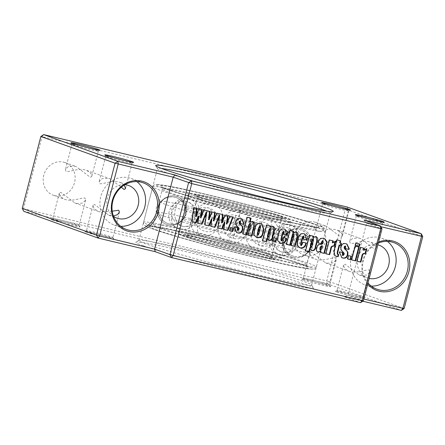 <?xml version="1.0" encoding="UTF-8"?>
<svg xmlns="http://www.w3.org/2000/svg" width="445" height="445" viewBox="0 0 445 445"><rect width="100%" height="100%" fill="white"/><g stroke="black" fill="none" stroke-linecap="round" stroke-linejoin="round"><path stroke-width="0.33" stroke-dasharray="2.23 1.67" d="M86.169 232.168A14.874 0.623 14.5 0 0 102.528 236.762A14.874 0.623 14.5 0 0 113.748 239.01A14.874 0.623 14.5 0 0 112.54 238.459A14.874 0.623 14.5 0 0 96.771 234.014A14.874 0.623 14.5 0 0 84.978 231.567A14.874 0.623 14.5 0 0 86.169 232.168M111.751 237.001A13.634 0.573 -165.5 0 1 112.858 237.502A13.634 0.573 -165.5 0 1 112.863 237.53A13.634 0.573 -165.5 0 1 102.305 235.377A13.634 0.573 -165.5 0 1 87.576 231.233A13.634 0.573 -165.5 0 1 86.469 230.705A13.634 0.573 -165.5 0 1 86.486 230.682A13.634 0.573 -165.5 0 1 97.299 232.924A13.634 0.573 -165.5 0 1 111.751 237.001M52.438 220.025A14.874 0.623 14.5 0 0 68.797 224.619A14.874 0.623 14.5 0 0 80.011 226.867A14.874 0.623 14.5 0 0 78.809 226.316A14.874 0.623 14.5 0 0 63.04 221.871A14.874 0.623 14.5 0 0 51.242 219.424A14.874 0.623 14.5 0 0 52.438 220.025M78.02 224.859A13.634 0.573 -165.5 0 1 79.127 225.359A13.634 0.573 -165.5 0 1 79.132 225.387A13.634 0.573 -165.5 0 1 68.569 223.229A13.634 0.573 -165.5 0 1 53.845 219.09A13.634 0.573 -165.5 0 1 52.733 218.562A13.634 0.573 -165.5 0 1 52.749 218.54A13.634 0.573 -165.5 0 1 63.563 220.781A13.634 0.573 -165.5 0 1 78.02 224.859M336.715 291.937A14.874 0.623 14.5 0 0 353.074 296.526A14.874 0.623 14.5 0 0 364.288 298.773A14.874 0.623 14.5 0 0 363.087 298.228A14.874 0.623 14.5 0 0 347.317 293.783A14.874 0.623 14.5 0 0 335.519 291.336A14.874 0.623 14.5 0 0 336.715 291.937M362.297 296.765A13.634 0.573 -165.5 0 1 363.404 297.271A13.634 0.573 -165.5 0 1 363.409 297.293A13.634 0.573 -165.5 0 1 352.846 295.141A13.634 0.573 -165.5 0 1 338.122 290.997A13.634 0.573 -165.5 0 1 337.01 290.468A13.634 0.573 -165.5 0 1 337.026 290.446A13.634 0.573 -165.5 0 1 347.84 292.693A13.634 0.573 -165.5 0 1 362.297 296.765M302.978 279.794A14.874 0.623 14.5 0 0 319.338 284.383A14.874 0.623 14.5 0 0 330.557 286.63A14.874 0.623 14.5 0 0 329.35 286.085A14.874 0.623 14.5 0 0 313.586 281.635A14.874 0.623 14.5 0 0 301.788 279.193A14.874 0.623 14.5 0 0 302.978 279.794M328.566 284.622A13.634 0.573 -165.5 0 1 329.667 285.123A13.634 0.573 -165.5 0 1 329.673 285.15A13.634 0.573 -165.5 0 1 319.115 282.998A13.634 0.573 -165.5 0 1 304.386 278.854A13.634 0.573 -165.5 0 1 303.279 278.325A13.634 0.573 -165.5 0 1 303.295 278.303A13.634 0.573 -165.5 0 1 314.109 280.545A13.634 0.573 -165.5 0 1 328.566 284.622M106.8 156.907A13.634 0.573 14.5 0 0 121.251 160.984A13.634 0.573 14.5 0 0 132.065 163.226A13.634 0.573 14.5 0 0 132.087 163.204A13.634 0.573 14.5 0 0 130.975 162.675A13.634 0.573 14.5 0 0 116.251 158.531A13.634 0.573 14.5 0 0 105.688 156.379A13.634 0.573 14.5 0 0 105.693 156.406A13.634 0.573 14.5 0 0 106.8 156.907M73.063 144.764A13.634 0.573 14.5 0 0 87.52 148.841A13.634 0.573 14.5 0 0 98.334 151.083A13.634 0.573 14.5 0 0 98.351 151.061A13.634 0.573 14.5 0 0 97.244 150.532A13.634 0.573 14.5 0 0 82.514 146.388A13.634 0.573 14.5 0 0 71.957 144.236A13.634 0.573 14.5 0 0 71.962 144.263A13.634 0.573 14.5 0 0 73.063 144.764M323.61 204.533A13.634 0.573 14.5 0 0 338.061 208.605A13.634 0.573 14.5 0 0 348.88 210.847A13.634 0.573 14.5 0 0 348.897 210.83A13.634 0.573 14.5 0 0 347.784 210.296A13.634 0.573 14.5 0 0 333.06 206.157A13.634 0.573 14.5 0 0 322.497 203.999A13.634 0.573 14.5 0 0 322.503 204.027A13.634 0.573 14.5 0 0 323.61 204.533M357.341 216.676A13.634 0.573 14.5 0 0 371.798 220.748A13.634 0.573 14.5 0 0 382.611 222.989A13.634 0.573 14.5 0 0 382.628 222.973A13.634 0.573 14.5 0 0 381.515 222.439A13.634 0.573 14.5 0 0 366.791 218.3A13.634 0.573 14.5 0 0 356.234 216.142A13.634 0.573 14.5 0 0 356.239 216.17A13.634 0.573 14.5 0 0 357.341 216.676M40.851 136.482L42.086 136.66L23.485 208.583L23.83 211.331L327.12 283.676L326.775 280.934L329.934 281.802L348.535 209.879L346.961 206.953L345.376 209.005L326.775 280.934L22.25 208.405M43.671 134.607L42.086 136.66L345.376 209.005L422.75 236.595M404.149 308.519L329.934 281.802L327.12 283.676L401.329 310.393M364.032 220.041L366.574 223.307L381.994 228.864M380.831 226.711L366.574 223.307L347.973 295.235L344.191 296.765L360.572 302.661M362.775 301.198L344.191 296.765M363.393 300.787L347.973 295.235L363.849 299.023M161.413 168.438A89.228 3.738 14.5 0 0 157.463 168.533A89.228 3.738 14.5 0 0 157.497 168.705A89.228 3.738 14.5 0 0 164.728 171.998A89.228 3.738 14.5 0 0 259.34 198.67A89.228 3.738 14.5 0 0 330.123 213.35A89.228 3.738 14.5 0 0 330.234 213.216A89.228 3.738 14.5 0 0 326.825 211.219M143.312 245.801A91.709 3.838 14.5 0 0 244.194 274.12A91.709 3.838 14.5 0 0 313.375 287.982A91.709 3.838 14.5 0 0 305.943 284.594A91.709 3.838 14.5 0 0 208.705 257.188A91.709 3.838 14.5 0 0 135.959 242.102A91.709 3.838 14.5 0 0 143.312 245.801M304.363 281.674A89.228 3.738 -165.5 0 1 311.6 284.972A89.228 3.738 -165.5 0 1 311.634 285.139A89.228 3.738 -165.5 0 1 242.514 271.038A89.228 3.738 -165.5 0 1 146.127 243.927A89.228 3.738 -165.5 0 1 138.857 240.461A89.228 3.738 -165.5 0 1 138.974 240.328A89.228 3.738 -165.5 0 1 209.756 255.007A89.228 3.738 -165.5 0 1 304.363 281.674M136.843 181.616A24.787 22.573 109.8 0 0 131.164 178.489A24.787 22.573 109.8 0 0 128.972 177.839A24.787 22.573 109.8 0 0 101.132 195.361A24.787 22.573 109.8 0 0 114.376 225.131A24.787 22.573 109.8 0 0 116.568 225.787A24.787 22.573 109.8 0 0 120.74 226.344M124.956 184.686A17.349 15.797 109.8 0 0 107.901 196.462A17.349 15.797 109.8 0 0 113.536 216.404M74.582 166.119L76.162 166.591L90.313 177.31L91.77 176.509L90.875 173.277L86.675 170.379L85.184 169.934C78.409 167.943 69.198 172.198 66.138 171.547L65.376 169.684L68.308 166.53L74.582 166.119M124.322 185.064L120.411 182.522L118.915 182.077C112.14 180.086 102.934 184.341 99.875 183.69L99.107 181.827L102.038 178.673L108.313 178.261L109.898 178.74L121.313 187.256M112.229 211.208L99.636 211.831L98.145 211.386L93.939 208.477L93.05 205.256L94.501 204.455L108.658 215.169L113.38 215.97M76.501 203.504L82.776 203.092L85.713 199.939L84.945 198.075C81.925 197.413 72.685 201.685 65.899 199.683L64.408 199.243L60.203 196.334L59.313 193.113L60.77 192.307L74.921 203.026L76.501 203.504M54.818 195.694A17.349 15.797 109.8 0 0 74.304 183.429A17.349 15.797 109.8 0 0 65.037 162.586A17.349 15.797 109.8 0 0 63.496 162.13A17.349 15.797 109.8 0 0 44.016 174.395A17.349 15.797 109.8 0 0 53.283 195.238A17.349 15.797 109.8 0 0 54.818 195.694M387.389 241.385A24.787 22.573 109.8 0 0 381.71 238.259A24.787 22.573 109.8 0 0 379.513 237.602A24.787 22.573 109.8 0 0 351.678 255.124A24.787 22.573 109.8 0 0 364.917 284.9A24.787 22.573 109.8 0 0 367.114 285.551A24.787 22.573 109.8 0 0 371.286 286.107M377.861 244.845A17.349 15.797 109.8 0 0 377.655 244.794A17.349 15.797 109.8 0 0 358.169 257.06A17.349 15.797 109.8 0 0 367.436 277.903A17.349 15.797 109.8 0 0 368.972 278.359A17.349 15.797 109.8 0 0 369.178 278.409M325.128 225.888L326.708 226.36L340.859 237.079L342.316 236.273L341.415 233.047L337.221 230.143L335.725 229.703C328.95 227.707 319.744 231.962 316.684 231.311L315.917 229.448L318.848 226.299L325.128 225.888M358.859 238.031L360.439 238.503L374.59 249.222L376.047 248.421L375.152 245.189L370.952 242.286L369.461 241.846C362.686 239.855 353.475 244.105 350.415 243.454L349.653 241.591L352.585 238.442L358.859 238.031M360.778 275.411L367.053 274.999L369.99 271.845L369.222 269.987C366.202 269.32 356.962 273.592 350.176 271.595L348.685 271.15L344.48 268.24L343.59 265.02L345.047 264.219L359.198 274.938L360.778 275.411M327.047 263.268L333.322 262.856L336.253 259.702L335.491 257.839C332.471 257.177 323.226 261.449 316.445 259.452L314.954 259.007L310.749 256.098L309.859 252.877L311.311 252.076L325.467 262.795L327.047 263.268M305.359 255.458A17.349 15.797 109.8 0 0 324.844 243.192A17.349 15.797 109.8 0 0 315.577 222.355A17.349 15.797 109.8 0 0 314.042 221.894A17.349 15.797 109.8 0 0 294.557 234.159A17.349 15.797 109.8 0 0 303.824 255.002A17.349 15.797 109.8 0 0 305.359 255.458M367.709 284.082A26.027 23.696 -70.2 0 1 378.584 242.036M378.322 243.059A24.787 22.573 109.8 0 0 368.004 282.948M200.434 217.744L203.465 209.901L210.04 211.525M203.465 209.901L203.949 210.073M197.958 223.201L197.469 223.084L197.953 223.257M197.469 223.084L198.381 216.042M192.012 221.782L191.522 221.666L192.006 221.838M191.522 221.666L193.414 207.504L193.898 207.676M193.414 207.504L197.057 208.432M195.566 216.582L198.509 208.716L198.987 208.889M198.509 208.716L202.141 209.645M213.411 220.837L216.442 212.994L222.528 214.507M208.544 219.68L211.486 211.814L214.635 212.621M204.989 224.881L204.5 224.764L206.191 212.132M210.941 226.299L210.452 226.182L211.364 219.14M217.972 227.974L217.483 227.857L219.168 215.224M223.918 229.392L223.429 229.275L224.341 222.239M226.388 223.935L229.425 216.092L232.691 216.932M221.521 222.773L224.464 214.907L227.612 215.719M222.539 214.451L223.017 214.624M216.442 212.994L216.926 213.166M210.452 226.182L210.93 226.355M204.5 224.764L204.984 224.936M211.486 211.814L211.97 211.987M214.64 212.565L215.124 212.738M229.425 216.092L229.904 216.264M232.713 216.876L233.197 217.049M223.429 229.275L223.913 229.453M217.483 227.857L217.961 228.029M224.464 214.907L224.947 215.085M227.623 215.664L228.101 215.836M229.831 230.805L229.331 230.688L230.198 227.339L230.682 227.517M230.198 227.339L233.564 228.202M229.331 230.688L229.815 230.86M240.511 223.54L240.016 223.418L240.5 223.596M240.016 223.418L240.222 222.622L240.706 222.795M240.222 222.622L240.022 220.915M236.618 232.607L234.037 227.295L234.209 226.627L234.693 226.8M234.209 226.627L237.936 227.579M238.965 229.514L238.487 229.342L237.413 230.315L237.897 230.488M238.487 229.342L238.603 228.062L239.087 228.235M238.603 228.062L236.835 226.082L237.319 226.255M236.835 226.082C235.483 224.936 235.038 223.457 235.5 221.638L235.984 221.81M235.5 221.638C236.239 218.873 237.908 217.839 240.517 218.528L240.995 218.701M240.517 218.528L241.568 218.857M242.987 233.942L242.492 233.825L246.814 217.11L247.298 217.282M246.814 217.11L251.086 218.184M249.628 221.777L252.677 221.488M252.193 221.315L252.821 221.527M248.037 235.149L247.542 235.027L248.021 235.199M247.542 235.027L250.051 225.32C250.457 224.447 250.413 223.768 249.912 223.273M242.492 233.825L242.976 233.998M256.242 237.291L253.555 234.854L253.911 231.116L254.818 227.612C255.508 224.224 257.366 222.778 260.403 223.273L260.887 223.446M260.403 223.273L261.376 223.579M257.471 235.099L258.384 233.792L260.036 227.406L259.925 225.665M260.036 227.406L260.52 227.579M262.672 240.723L262.172 240.606L266.243 224.875L266.727 225.048M266.243 224.875L270.571 225.965M269.703 227.028L272.974 226.333M272.496 226.155L273.035 226.349M268.786 240.306L266.789 238.297M262.172 240.606L262.656 240.778M268.074 237.691L267.595 237.513L268.546 235.956L270.076 230.026L270.026 228.074M272.913 241.079L272.418 240.962L273.28 237.619L273.764 237.791M273.28 237.619L276.645 238.481M272.418 240.962L272.902 241.134M279.888 242.937L277.229 240.445L277.541 236.69L278.548 232.802C279.276 229.659 281.101 228.357 284.016 228.908L284.5 229.08M284.016 228.908L284.872 229.181M283.804 234.493L283.309 234.376L283.788 234.548M283.309 234.376L283.71 232.818L284.194 232.991M283.71 232.818L283.521 231.294M281.184 240.756L282.291 239.037L282.775 239.21M282.291 239.037L282.725 237.369L283.209 237.541M282.725 237.369L286.63 238.359M278.548 232.802L279.026 232.98M286.435 244.305L285.935 244.188L289.495 230.421L289.979 230.593M289.495 230.421L293.767 231.5M292.966 232.551L296.159 231.862M295.675 231.689L296.287 231.895M291.303 245.468L290.802 245.351L291.286 245.523M290.802 245.351L293.277 235.794L293.288 233.625M285.935 244.188L286.419 244.361M299.535 247.62L296.882 245.134L297.193 241.374L298.195 237.491C298.929 234.343 300.748 233.047 303.668 233.592L304.146 233.764M303.668 233.592L304.519 233.864M303.451 239.182L302.956 239.06L303.44 239.232M302.956 239.06L303.357 237.508L303.84 237.68M303.357 237.508L303.173 235.978M300.831 245.445L301.944 243.721L302.428 243.893M301.944 243.721L302.372 242.052L302.856 242.225M302.372 242.052L306.282 243.042M298.195 237.491L298.678 237.663M305.576 250.958L305.075 250.841L309.147 235.11L309.631 235.283M309.147 235.11L313.475 236.2M312.607 237.257L315.878 236.562M315.399 236.39L315.939 236.584M311.689 250.541L309.692 248.533M305.075 250.841L305.559 251.013M310.977 247.921L310.499 247.748L311.45 246.191L312.98 240.261L312.93 238.309M318.186 242.903L317.685 242.786L318.169 242.959M317.685 242.786L317.925 241.874L318.403 242.047M317.925 241.874C318.715 238.848 320.522 237.652 323.354 238.292L323.838 238.464M323.354 238.292L324.477 238.642M320.684 252.476L320.189 252.36L320.673 252.532M320.189 252.36L320.511 251.097M318.008 252.048C316.239 251.442 315.672 250.135 316.306 248.126L316.595 246.997C317.062 245.162 318.22 244.233 320.066 244.216C321.44 244.294 322.336 243.721 322.742 242.486L323.22 242.664M322.742 242.486L322.53 240.6M320.628 250.224L320.15 250.051L321.145 248.655L321.885 245.79M321.145 248.655L321.629 248.827M325.912 253.722L325.417 253.606L328.977 239.838L329.456 240.011M328.977 239.838L333.244 240.917M332.259 242.692L335.157 241.107L335.636 241.279M325.417 253.606L325.896 253.778M335.118 244.021L334.623 243.899L335.185 241.735L335.903 241.908L336.464 239.744L336.948 239.922M336.464 239.744L340.731 240.823M339.691 242.814L341.432 243.287M337.421 254.139L338.717 254.54M334.74 255.786L333.544 251.036L335.346 244.071M334.623 243.899L335.107 244.077M335.185 241.735L335.664 241.913M335.903 241.908L336.387 242.086M345.609 248.61L345.114 248.488L345.593 248.666M345.114 248.488L345.32 247.693L345.798 247.865M345.32 247.693L345.114 245.985M341.716 257.677L339.135 252.365L339.307 251.698L339.785 251.87M339.307 251.698L343.034 252.649M344.063 254.585L343.579 254.412L342.511 255.386L342.989 255.558M343.579 254.412L343.701 253.133L344.18 253.305M343.701 253.133L341.932 251.152L342.411 251.325M341.932 251.152C340.575 250.007 340.13 248.527 340.597 246.708L341.081 246.88M340.597 246.708C341.337 243.943 343.006 242.909 345.609 243.599L346.093 243.771M345.609 243.599L346.666 243.927M347.723 258.929L347.228 258.806L348.096 255.463L348.574 255.641M348.096 255.463L351.461 256.326M347.228 258.806L347.712 258.984M355.455 245.323L354.96 245.201L355.516 243.037L356 243.215M355.516 243.037L359.966 244.16M354.96 245.201L355.438 245.373M351.689 259.874L351.194 259.752L354.754 245.99L355.238 246.163M354.754 245.99L359.204 247.109M351.194 259.752L351.678 259.93M357.096 261.165L356.601 261.043L360.161 247.281L360.645 247.453M360.161 247.281L364.427 248.355M363.443 250.135L366.341 248.544L366.825 248.716M356.601 261.043L357.085 261.221M188.752 209.945A53.289 2.231 -165.5 0 1 184.408 207.915A53.289 2.231 -165.5 0 1 184.408 207.871A53.289 2.231 -165.5 0 1 225.687 216.292A53.289 2.231 -165.5 0 1 283.254 232.485A53.289 2.231 -165.5 0 1 287.592 234.56A53.289 2.231 -165.5 0 1 287.576 234.593A53.289 2.231 -165.5 0 1 245.84 226.016A53.289 2.231 -165.5 0 1 188.752 209.945M185.843 221.187A53.289 2.231 -165.5 0 1 181.499 219.118A53.289 2.231 -165.5 0 1 181.521 219.079A53.289 2.231 -165.5 0 1 223.257 227.656A53.289 2.231 -165.5 0 1 280.344 243.732A53.289 2.231 -165.5 0 1 284.689 245.762A53.289 2.231 -165.5 0 1 284.689 245.801A53.289 2.231 -165.5 0 1 243.404 237.38A53.289 2.231 -165.5 0 1 185.843 221.187M303.423 249.239A79.316 3.321 -165.5 0 1 309.881 252.321A79.316 3.321 -165.5 0 1 309.853 252.376A79.316 3.321 -165.5 0 1 247.737 239.605A79.316 3.321 -165.5 0 1 162.764 215.686A79.316 3.321 -165.5 0 1 156.301 212.666A79.316 3.321 -165.5 0 1 156.306 212.599A79.316 3.321 -165.5 0 1 217.744 225.137A79.316 3.321 -165.5 0 1 303.423 249.239M306.332 237.992A79.316 3.321 -165.5 0 1 312.791 241.012A79.316 3.321 -165.5 0 1 312.791 241.073A79.316 3.321 -165.5 0 1 251.353 228.535A79.316 3.321 -165.5 0 1 165.673 204.439A79.316 3.321 -165.5 0 1 159.215 201.357A79.316 3.321 -165.5 0 1 159.243 201.301A79.316 3.321 -165.5 0 1 221.36 214.067A79.316 3.321 -165.5 0 1 306.332 237.992M234.037 227.295L234.521 227.467M250.051 225.32L250.535 225.493M253.911 231.116L254.395 231.289M254.818 227.612L255.297 227.784M258.384 233.792L258.868 233.964M268.546 235.956L269.025 236.134M270.076 230.026L270.56 230.198M277.541 236.69L278.025 236.862M293.277 235.794L293.756 235.967M297.193 241.374L297.672 241.546M311.45 246.191L311.928 246.363M312.98 240.261L313.464 240.434M316.306 248.126L316.79 248.299M316.595 246.997L317.079 247.175M320.066 244.216L320.55 244.388M333.544 251.036L334.028 251.208M339.135 252.365L339.613 252.538M191.884 197.825A53.289 2.231 -165.5 0 1 187.545 195.75A53.289 2.231 -165.5 0 1 228.825 204.177A53.289 2.231 -165.5 0 1 286.385 220.364A53.289 2.231 -165.5 0 1 290.73 222.439A53.289 2.231 -165.5 0 1 249.45 214.017A53.289 2.231 -165.5 0 1 191.884 197.825M194.982 195.761A50.563 2.119 -165.5 0 1 220.158 199.382A50.563 2.119 -165.5 0 1 284.65 217.154A50.563 2.119 -165.5 0 1 259.48 213.533A50.563 2.119 -165.5 0 1 194.982 195.761M280.695 216.209A46.102 1.93 -165.5 0 1 257.744 212.91A46.102 1.93 -165.5 0 1 198.937 196.707A46.102 1.93 -165.5 0 1 221.894 200.005A46.102 1.93 -165.5 0 1 280.695 216.209M200.673 199.922A43.376 1.819 -165.5 0 1 197.141 198.236A43.376 1.819 -165.5 0 1 230.744 205.089A43.376 1.819 -165.5 0 1 277.597 218.273A43.376 1.819 -165.5 0 1 281.129 219.958A43.376 1.819 -165.5 0 1 247.531 213.099A43.376 1.819 -165.5 0 1 200.673 199.922M268.418 253.756A43.376 1.819 -165.5 0 1 271.951 255.441A43.376 1.819 -165.5 0 1 238.353 248.583A43.376 1.819 -165.5 0 1 191.5 235.405A43.376 1.819 -165.5 0 1 187.962 233.72A43.376 1.819 -165.5 0 1 221.566 240.573A43.376 1.819 -165.5 0 1 268.418 253.756M188.396 237.463A46.102 1.93 -165.5 0 1 211.353 240.762A46.102 1.93 -165.5 0 1 270.154 256.965A46.102 1.93 -165.5 0 1 247.203 253.672A46.102 1.93 -165.5 0 1 188.396 237.463M274.109 257.911A50.563 2.119 -165.5 0 1 248.939 254.295A50.563 2.119 -165.5 0 1 184.441 236.523A50.563 2.119 -165.5 0 1 209.617 240.139A50.563 2.119 -165.5 0 1 274.109 257.911M182.706 233.308A53.289 2.231 -165.5 0 1 178.367 231.239A53.289 2.231 -165.5 0 1 219.646 239.66A53.289 2.231 -165.5 0 1 277.213 255.853A53.289 2.231 -165.5 0 1 281.552 257.922A53.289 2.231 -165.5 0 1 240.272 249.5A53.289 2.231 -165.5 0 1 182.706 233.308M305.976 265.515A86.502 3.621 -165.5 0 1 262.912 259.324A86.502 3.621 -165.5 0 1 152.574 228.919A86.502 3.621 -165.5 0 1 195.639 235.105A86.502 3.621 -165.5 0 1 305.976 265.515M302.022 264.569A82.041 3.438 -165.5 0 1 261.182 258.701A82.041 3.438 -165.5 0 1 156.534 229.865A82.041 3.438 -165.5 0 1 197.374 235.733A82.041 3.438 -165.5 0 1 302.022 264.569M159.633 227.801A79.316 3.321 -165.5 0 1 153.169 224.719A79.316 3.321 -165.5 0 1 214.612 237.257A79.316 3.321 -165.5 0 1 300.286 261.354A79.316 3.321 -165.5 0 1 306.75 264.436A79.316 3.321 -165.5 0 1 245.306 251.903A79.316 3.321 -165.5 0 1 159.633 227.801M309.464 225.871A79.316 3.321 -165.5 0 1 315.928 228.953A79.316 3.321 -165.5 0 1 254.484 216.42A79.316 3.321 -165.5 0 1 168.805 192.318A79.316 3.321 -165.5 0 1 162.347 189.236A79.316 3.321 -165.5 0 1 223.785 201.774A79.316 3.321 -165.5 0 1 309.464 225.871M167.07 189.103A82.041 3.438 -165.5 0 1 207.915 194.971A82.041 3.438 -165.5 0 1 312.562 223.813A82.041 3.438 -165.5 0 1 271.723 217.944A82.041 3.438 -165.5 0 1 167.07 189.103M316.517 224.753A86.502 3.621 -165.5 0 1 273.453 218.567A86.502 3.621 -165.5 0 1 163.115 188.163A86.502 3.621 -165.5 0 1 206.18 194.348A86.502 3.621 -165.5 0 1 316.517 224.753M160.016 190.221A89.228 3.738 -165.5 0 1 152.746 186.755A89.228 3.738 -165.5 0 1 221.866 200.856A89.228 3.738 -165.5 0 1 318.253 227.968A89.228 3.738 -165.5 0 1 325.523 231.439A89.228 3.738 -165.5 0 1 256.403 217.332A89.228 3.738 -165.5 0 1 160.016 190.221M150.838 225.704A89.228 3.738 -165.5 0 1 143.574 222.239A89.228 3.738 -165.5 0 1 212.693 236.34A89.228 3.738 -165.5 0 1 309.08 263.451A89.228 3.738 -165.5 0 1 316.345 266.922A89.228 3.738 -165.5 0 1 247.225 252.816A89.228 3.738 -165.5 0 1 150.838 225.704M232.757 228.624A14.251 0.35 104.6 0 0 235.85 215.319A14.251 0.35 104.6 0 0 235.833 215.33A14.251 0.35 104.6 0 0 231.851 229.314A14.251 0.35 104.6 0 0 228.686 242.909A14.251 0.35 104.6 0 0 228.702 242.903M211.086 222.773A14.251 6.491 105.7 0 0 208.521 207.943A14.251 6.491 105.7 0 0 208.227 207.876A14.251 6.491 105.7 0 0 198.32 220.225A14.251 6.491 105.7 0 0 200.795 235.377A14.251 6.491 105.7 0 0 201.095 235.444M194.053 217.727A14.251 11.348 107.7 0 0 187.295 201.652A14.251 11.348 107.7 0 0 186.533 201.446A14.251 11.348 107.7 0 0 172.009 212.259A14.251 11.348 107.7 0 0 178.645 228.808A14.251 11.348 107.7 0 0 179.402 229.014M175.057 197.313A14.251 13.956 116.2 0 0 158.387 206.302A14.251 13.956 116.2 0 0 165.206 223.891A14.251 13.956 116.2 0 0 167.932 224.886A14.251 13.956 116.2 0 0 185.048 214.484A14.251 13.956 116.2 0 0 177.783 198.309L177.783 198.309A14.251 13.956 116.2 0 0 175.057 197.313M176.075 196.301A14.251 13.801 -84.8 0 0 173.789 195.889A14.251 13.801 -84.8 0 0 158.921 207.659A14.251 13.801 -84.8 0 0 168.944 223.874A14.251 13.801 -84.8 0 0 171.23 224.28A14.251 13.801 -84.8 0 0 185.843 213.689A14.251 13.801 -84.8 0 0 176.075 196.301M189.375 198.604A14.251 10.908 -78.4 0 0 188.686 198.431A14.251 10.908 -78.4 0 0 175.224 209.734A14.251 10.908 -78.4 0 0 182.244 226.177A14.251 10.908 -78.4 0 0 182.934 226.349A14.251 10.908 -78.4 0 0 196.29 215.497A14.251 10.908 -78.4 0 0 189.375 198.604M240.395 210.774A14.251 0.35 -75.4 0 1 240.411 210.763A14.251 0.35 -75.4 0 1 237.319 224.069A14.251 0.35 -75.4 0 1 233.263 238.348A14.251 0.35 -75.4 0 1 233.247 238.353A14.251 0.35 -75.4 0 1 236.412 224.758A14.251 0.35 -75.4 0 1 240.395 210.774M268.001 218.228A14.251 6.491 -74.3 0 1 268.302 218.295A14.251 6.491 -74.3 0 1 270.86 233.13A14.251 6.491 -74.3 0 1 260.87 245.801A14.251 6.491 -74.3 0 1 260.575 245.735A14.251 6.491 -74.3 0 1 258.1 230.577A14.251 6.491 -74.3 0 1 268.001 218.228M289.689 224.658A14.251 11.348 -72.3 0 1 290.452 224.864A14.251 11.348 -72.3 0 1 297.216 240.94A14.251 11.348 -72.3 0 1 282.564 252.232A14.251 11.348 -72.3 0 1 281.802 252.026A14.251 11.348 -72.3 0 1 275.171 235.472A14.251 11.348 -72.3 0 1 289.689 224.658M294.034 256.359A14.251 13.956 -63.8 0 1 291.308 255.363A14.251 13.956 -63.8 0 1 284.488 237.78A14.251 13.956 -63.8 0 1 301.165 228.791A14.251 13.956 -63.8 0 1 303.891 229.787A14.251 13.956 -63.8 0 1 311.155 245.957A14.251 13.956 -63.8 0 1 294.034 256.359M293.021 257.377A14.251 13.801 95.2 0 1 282.998 241.162A14.251 13.801 95.2 0 1 297.866 229.392A14.251 13.801 95.2 0 1 300.153 229.804A14.251 13.801 95.2 0 1 309.92 247.186A14.251 13.801 95.2 0 1 295.308 257.783A14.251 13.801 95.2 0 1 293.021 257.377M279.721 255.068A14.251 10.908 101.6 0 1 272.696 238.631A14.251 10.908 101.6 0 1 286.157 227.323A14.251 10.908 101.6 0 1 286.847 227.501A14.251 10.908 101.6 0 1 293.761 244.388A14.251 10.908 101.6 0 1 280.411 255.241A14.251 10.908 101.6 0 1 279.721 255.068M112.858 237.502L113.748 239.01M79.127 225.359L80.011 226.867M363.404 297.271L364.288 298.773M329.667 285.123L330.557 286.63M132.065 163.226L133.578 162.342M98.334 151.083L99.841 150.193M348.88 210.847L350.387 209.962M382.611 222.989L384.118 222.105M330.123 213.35L333.138 211.575M311.6 284.972L313.375 287.982M131.164 178.489L143.212 182.828M65.037 162.586L76.162 166.591M86.675 170.379L109.898 178.74M120.411 182.522L128.644 185.487M381.71 238.259L393.758 242.592M315.577 222.355L326.708 226.36M337.221 230.143L360.439 238.503M370.952 242.286L379.19 245.251M119.444 212.081L112.863 237.53M85.713 199.939L79.132 225.387M336.253 259.702L329.673 285.15M369.99 271.845L363.409 297.293M311.634 285.139L330.234 213.216M382.628 222.973L376.047 248.421M348.897 210.83L342.316 236.273M132.087 163.204L125.501 188.652M98.351 151.061L91.77 176.509M71.957 144.236L65.376 169.684M105.688 156.379L99.107 181.827M322.497 203.999L315.917 229.448M356.234 216.142L349.653 241.591M138.857 240.461L157.463 168.533M343.59 265.02L337.01 290.468M309.859 252.877L303.279 278.325M59.313 193.113L52.733 218.562M93.05 205.256L86.469 230.705M303.824 255.002L314.954 259.007M325.467 262.795L348.685 271.15M359.198 274.938L367.436 277.903M364.917 284.9L376.965 289.233M53.283 195.238L64.408 199.243M74.921 203.026L98.145 211.386M108.658 215.169L116.89 218.139M114.376 225.131L126.419 229.47M138.974 240.328L135.959 242.102M157.497 168.705L155.717 165.69M356.239 216.17L355.349 214.662M322.503 204.027L321.613 202.519M71.962 144.263L71.072 142.756M105.693 156.406L104.803 154.899M303.295 278.303L301.788 279.193M337.026 290.446L335.519 291.336M52.749 218.54L51.242 219.424M86.486 230.682L84.978 231.567M236.857 232.702L236.378 232.529M241.807 218.94L241.329 218.768M253.088 221.616L252.604 221.438M261.615 223.657L261.132 223.485M256.481 237.38L256.003 237.207M273.308 226.433L272.824 226.26M285.095 229.253L284.611 229.08M280.127 243.031L279.649 242.859M296.554 231.979L296.07 231.806M304.742 233.942L304.263 233.77M299.78 247.715L299.296 247.542M316.211 236.668L315.728 236.495M324.722 238.726L324.244 238.553M334.974 255.875L334.49 255.703M341.955 257.772L341.471 257.599M346.905 244.01L346.421 243.838M287.592 234.56L290.73 222.439C290.78 220.926 290.591 220.08 290.157 219.897C289.016 219.307 291.959 220.03 284.895 217.227C270.86 211.97 214.835 197.38 197.107 194.354C188.508 192.991 191.155 193.67 189.542 193.714C188.814 193.753 188.146 194.432 187.545 195.75L184.408 207.871M199.182 196.779L196.273 195.589C196.801 195.639 197.096 196.523 197.141 198.236L187.962 233.72C187.128 235.177 186.449 235.811 185.921 235.611L197.352 237.586L212.905 241.14C234.22 246.235 261.304 253.728 269.915 256.893L272.824 258.089C272.39 258.278 272.101 257.399 271.951 255.441L281.129 219.958C282.208 218.317 282.892 217.683 283.176 218.061L281.652 217.928C276.512 217.188 267.745 215.324 255.347 212.332C234.148 207.242 207.682 199.905 199.182 196.779M284.689 245.801L281.552 257.922C280.862 259.268 280.283 259.919 279.822 259.863C278.748 259.88 280.878 260.514 274.693 259.774C260.381 257.844 199.099 242.041 184.202 236.451C179.19 234.548 180.097 234.682 179.174 234.037C178.501 233.592 178.234 232.663 178.367 231.239L181.499 219.118M287.576 234.593L284.939 239.872L284.689 245.762M184.408 207.915L184.152 213.806L181.521 219.079M265.159 222.711A14.251 14.251 0 0 0 246.469 232.813A14.251 14.251 0 0 0 257.021 249.979A14.251 14.251 0 0 0 273.987 240.194A14.251 14.251 0 0 0 265.159 222.711M309.881 252.321L306.75 264.436C306.833 266.193 307.061 267 307.434 266.861L301.782 264.497C286.146 258.751 237.113 245.201 198.954 236.111L169.845 229.525L151.4 226.505C151.745 226.761 152.335 226.166 153.169 224.719L156.306 212.599M309.853 252.376C312.446 249.005 313.425 245.217 312.791 241.012M159.215 201.357L162.347 189.236C162.325 187.584 162.097 186.778 161.663 186.817L167.314 189.175C181.866 194.51 224.803 206.502 261.571 215.48C280.639 220.153 295.614 223.518 306.499 225.593L317.697 227.167C317.441 226.867 316.851 227.462 315.928 228.953L312.791 241.073M316.762 224.825C293.133 215.97 198.381 191.261 167.554 185.904L155.455 184.503C154.46 184.43 153.553 185.176 152.746 186.755L143.574 222.239C143.518 224.013 143.935 225.103 144.836 225.509C145.242 225.815 145.738 226.416 152.335 228.847C175.914 237.686 270.332 262.316 301.348 267.734L312.329 269.247L313.936 269.114C314.643 269.242 315.444 268.507 316.345 266.922L325.523 231.439L324.933 228.819C323.865 228.196 326.218 228.385 316.762 224.825M156.301 212.666C155.667 208.46 156.651 204.672 159.243 201.301M237.096 215.703A14.251 14.251 0 0 0 218.473 225.532A14.251 14.251 0 0 0 228.686 242.909A14.251 14.251 0 0 0 246.068 232.685A14.251 14.251 0 0 0 237.096 215.703M209.484 208.249A14.251 14.251 0 0 0 190.938 217.794A14.251 14.251 0 0 0 200.795 235.377A14.251 14.251 0 0 0 218.456 225.226A14.251 14.251 0 0 0 209.484 208.249M187.796 201.819A14.251 14.251 0 0 0 169.389 210.908A14.251 14.251 0 0 0 178.645 228.808A14.251 14.251 0 0 0 196.768 218.801A14.251 14.251 0 0 0 187.796 201.819M176.32 197.691A14.251 14.251 0 0 0 158.376 205.534A14.251 14.251 0 0 0 165.206 223.891A14.251 14.251 0 0 0 185.292 214.668A14.251 14.251 0 0 0 176.32 197.691M177.338 196.679A14.251 14.251 0 0 0 158.314 208.805A14.251 14.251 0 0 0 171.23 224.28A14.251 14.251 0 0 0 177.338 196.679M190.638 198.982A14.251 14.251 0 0 0 171.853 209.517A14.251 14.251 0 0 0 182.934 226.349A14.251 14.251 0 0 0 199.532 216.253A14.251 14.251 0 0 0 190.638 198.982M213.594 204.144A14.251 14.251 0 0 0 194.904 214.251A14.251 14.251 0 0 0 205.457 231.417A14.251 14.251 0 0 0 222.422 221.627A14.251 14.251 0 0 0 213.594 204.144M241.652 211.153A14.251 14.251 0 0 0 223.034 220.976A14.251 14.251 0 0 0 233.247 238.353A14.251 14.251 0 0 0 250.624 228.129A14.251 14.251 0 0 0 241.652 211.153M269.264 218.606A14.251 14.251 0 0 0 250.719 228.152A14.251 14.251 0 0 0 260.575 245.735A14.251 14.251 0 0 0 278.236 235.583A14.251 14.251 0 0 0 269.264 218.606M290.952 225.037A14.251 14.251 0 0 0 272.546 234.12A14.251 14.251 0 0 0 281.802 252.026A14.251 14.251 0 0 0 299.924 242.013A14.251 14.251 0 0 0 290.952 225.037M302.428 229.164A14.251 14.251 0 0 0 284.483 237.007A14.251 14.251 0 0 0 291.308 255.363A14.251 14.251 0 0 0 311.4 246.141A14.251 14.251 0 0 0 302.428 229.164M301.415 230.176A14.251 14.251 0 0 0 282.391 242.308A14.251 14.251 0 0 0 295.308 257.783A14.251 14.251 0 0 0 301.415 230.176M288.11 227.873A14.251 14.251 0 0 0 269.325 238.409A14.251 14.251 0 0 0 280.411 255.241A14.251 14.251 0 0 0 297.004 245.145A14.251 14.251 0 0 0 288.11 227.873"/><path stroke-width="0.67" d="M355.238 246.163L359.204 247.109L355.644 260.876L351.678 259.93L355.238 246.163M348.574 255.641L351.461 256.326L350.593 259.669L347.712 258.984L348.574 255.641M336.948 239.922L340.731 240.823L340.175 242.987L341.432 243.287L340.876 245.451L339.613 245.151L337.705 252.526L337.905 254.312L338.717 254.54L338.156 256.704L334.974 255.875L334.028 251.208L335.825 244.244L335.107 244.077L335.664 241.913L336.387 242.086L336.948 239.922M320.995 251.269L320.511 251.097L318.008 252.048L318.492 252.22C316.723 251.614 316.156 250.307 316.79 248.299L317.079 247.175C317.546 245.334 318.703 244.405 320.55 244.388C321.924 244.466 322.814 243.893 323.22 242.664L323.014 240.773L321.969 242.33L321.596 243.777L318.169 242.959L318.403 242.047C319.193 239.021 321.006 237.83 323.838 238.464L324.722 238.726L327.203 241.974L324.455 253.433L320.673 252.532L320.995 251.269L318.136 252.109M322.67 240.645L323.092 240.795L322.53 240.6L321.485 242.158L321.969 242.33M304.146 233.764L307.295 236.306L307.044 240.094L303.44 239.232L303.84 237.68L303.651 236.156L302.75 237.458L301.065 243.982L301.315 245.618L302.428 243.893L302.856 242.225L306.282 243.042C305.682 246.714 303.763 248.343 300.531 247.937L299.78 247.715L297.36 245.306L297.672 241.546L298.678 237.663C299.407 234.515 301.232 233.219 304.146 233.764M303.295 236.028L303.729 236.178L303.173 235.978L302.266 237.28L300.581 243.81L301.065 243.982M300.581 243.81L300.792 245.429L301.315 245.618M284.5 229.08L287.642 231.623L287.398 235.405L283.788 234.548L284.194 232.991L284.005 231.467L283.103 232.768L281.412 239.299L281.668 240.929L282.775 239.21L283.209 237.541L286.63 238.359C286.029 242.024 284.116 243.654 280.884 243.248L280.127 243.031L277.713 240.617L278.025 236.862L279.026 232.98C279.76 229.831 281.585 228.53 284.5 229.08M283.649 231.339L284.077 231.489L283.521 231.294L282.62 232.596L280.929 239.126L281.412 239.299M280.929 239.126L281.14 240.745L281.668 240.929M272.974 226.333C274.821 227.178 275.288 228.713 274.387 230.938L272.896 236.701C272.624 239.254 271.411 240.511 269.269 240.478L267.273 238.47L266.444 241.685L262.656 240.778L266.727 225.048L270.571 225.965L270.187 227.2L273.308 226.433M273.035 226.349L273.903 230.766L272.418 236.523C272.14 239.076 270.927 240.339 268.786 240.306L268.969 240.389M252.677 221.488C254.785 222.405 255.313 224.13 254.256 226.65L251.809 236.106L248.021 235.199L250.535 225.493C250.941 224.625 250.891 223.941 250.39 223.451L249.306 225.053L246.758 234.899L242.976 233.998L247.298 217.282L251.086 218.184L250.107 221.955L253.088 221.616M250.079 223.334L250.49 223.479L249.912 223.273L248.827 224.881L246.28 234.726L246.758 234.899M230.682 227.517L233.564 228.202L232.702 231.545L229.815 230.86L230.682 227.517M360.572 302.661L171.57 257.577L173.149 255.525L362.158 300.609L380.759 228.686L191.751 183.596L173.149 255.525L169.99 254.651L188.591 182.728L191.411 180.854L380.414 225.938L381.994 228.864L363.393 300.787L360.572 302.661L362.158 300.609L363.393 300.787M217.961 228.029L219.652 215.397L214.991 227.323L210.93 226.355L211.842 219.313L209.222 225.943L204.984 224.936L206.669 212.304L202.008 224.224L197.953 223.257L198.865 216.214L196.239 222.85L192.006 221.838L193.898 207.676L197.057 208.432L196.045 216.754L198.987 208.889L202.141 209.645L200.912 217.917L203.949 210.073L210.04 211.525L209.028 219.852L211.97 211.987L215.124 212.738L213.895 221.015L216.926 213.166L223.017 214.624L222.005 222.945L224.947 215.085L228.101 215.836L226.872 224.108L229.904 216.264L233.197 217.049L227.968 230.415L223.913 229.453L224.825 222.411L222.2 229.042L217.961 228.029M244.133 223.601L243.921 224.413L240.5 223.596L240.5 221.087L239.605 221.866C239.399 223.229 239.905 224.269 241.123 224.986L242.853 227.178L242.775 229.587C242.052 232.468 240.356 233.586 237.68 232.946L236.857 232.702L234.521 227.467L234.693 226.8L237.936 227.579L237.897 230.488L238.965 229.514L239.087 228.235L237.319 226.255C235.961 225.114 235.516 223.629 235.984 221.81C236.723 219.051 238.392 218.011 240.995 218.701L241.807 218.94L244.133 223.601L243.649 223.429L243.443 224.236L243.921 224.413M240.217 220.987L240.617 221.126L240.022 220.915L239.126 221.688L239.605 221.866M237.441 227.456L237.313 230.282L237.897 230.488M260.887 223.446L261.615 223.657L264.03 229.553L263.162 232.902C262.539 236.551 260.614 238.131 257.382 237.641L256.481 237.38L254.039 235.032L254.395 231.289L255.297 227.784C255.986 224.397 257.85 222.951 260.887 223.446M273.764 237.791L276.645 238.481L275.783 241.824L272.902 241.134L273.764 237.791M296.159 231.862C298.094 232.768 298.562 234.42 297.56 236.812L295.074 246.424L291.286 245.523L293.756 235.967L293.772 233.797C293.077 234.17 292.693 234.882 292.615 235.939L290.207 245.262L286.419 244.361L289.979 230.593L293.767 231.5L293.45 232.729L296.554 231.979M293.444 233.675L293.288 233.625C292.599 233.992 292.209 234.71 292.137 235.767L289.723 245.089L290.207 245.262M315.878 236.562C317.724 237.413 318.192 238.948 317.291 241.173L315.8 246.936C315.527 249.484 314.315 250.746 312.173 250.713L310.176 248.705L309.347 251.92L305.559 251.013L309.631 235.283L313.475 236.2L313.091 237.435L316.211 236.668M315.939 236.584L316.807 241.001L315.321 246.758C315.043 249.311 313.831 250.574 311.689 250.541L311.873 250.624M329.456 240.011L333.244 240.917L332.738 242.864L335.636 241.279L334.367 246.196C332.365 245.84 331.264 246.886 331.069 249.322L329.684 254.679L325.896 253.778L329.456 240.011M349.23 248.672L349.019 249.484L345.593 248.666L345.598 246.157L344.703 246.936C344.491 248.299 344.997 249.339 346.221 250.057L347.945 252.248L347.873 254.657C347.15 257.538 345.448 258.656 342.778 258.017L341.955 257.772L339.613 252.538L339.785 251.87L343.034 252.649L342.989 255.558L344.063 254.585L344.18 253.305L342.411 251.325C341.059 250.185 340.614 248.699 341.081 246.88C341.816 244.121 343.49 243.081 346.093 243.771L346.905 244.01L349.23 248.672L348.747 248.494L348.535 249.306L349.019 249.484M345.314 246.057L345.715 246.196L345.114 245.985L344.219 246.758L344.703 246.936M342.539 252.526L342.411 255.352L342.989 255.558M356 243.215L359.966 244.16L359.404 246.319L355.438 245.373L356 243.215M360.645 247.453L364.427 248.355L363.927 250.307L366.825 248.716L365.551 253.633C363.548 253.283 362.453 254.323 362.258 256.759L360.867 262.122L357.085 261.221L360.645 247.453M219.652 215.397L219.168 215.224L214.507 227.15L214.991 227.323M206.669 212.304L206.191 212.132L201.529 224.052L202.008 224.224M378.584 242.036A26.027 23.696 -70.2 0 1 392.351 240.912A26.027 23.696 -70.2 0 1 408.916 271.595A26.027 23.696 -70.2 0 1 379.329 291.264A26.027 23.696 -70.2 0 1 367.709 284.082M368.004 282.948A24.787 22.573 109.8 0 0 376.965 289.233A24.787 22.573 109.8 0 0 379.162 289.89A24.787 22.573 109.8 0 0 406.997 272.368A24.787 22.573 109.8 0 0 393.758 242.592A24.787 22.573 109.8 0 0 391.561 241.941A24.787 22.573 109.8 0 0 378.322 243.059M141.81 181.148A26.027 23.696 -70.2 0 1 158.376 211.826A26.027 23.696 -70.2 0 1 128.789 231.495A26.027 23.696 -70.2 0 1 112.223 200.817A26.027 23.696 -70.2 0 1 141.81 181.148M128.616 230.126A24.787 22.573 109.8 0 0 156.451 212.599A24.787 22.573 109.8 0 0 143.212 182.828A24.787 22.573 109.8 0 0 141.015 182.172A24.787 22.573 109.8 0 0 113.18 199.699A24.787 22.573 109.8 0 0 126.419 229.47A24.787 22.573 109.8 0 0 128.616 230.126M132.382 161.741A14.874 0.623 -165.5 0 1 133.578 162.342A14.874 0.623 -165.5 0 1 121.78 159.894A14.874 0.623 -165.5 0 1 106.01 155.45A14.874 0.623 -165.5 0 1 104.803 154.899A14.874 0.623 -165.5 0 1 116.023 157.146A14.874 0.623 -165.5 0 1 132.382 161.741M98.651 149.598A14.874 0.623 -165.5 0 1 99.841 150.193A14.874 0.623 -165.5 0 1 88.043 147.751A14.874 0.623 -165.5 0 1 72.279 143.307A14.874 0.623 -165.5 0 1 71.072 142.756A14.874 0.623 -165.5 0 1 82.292 145.003A14.874 0.623 -165.5 0 1 98.651 149.598M349.192 209.361A14.874 0.623 -165.5 0 1 350.387 209.962A14.874 0.623 -165.5 0 1 338.589 207.515A14.874 0.623 -165.5 0 1 322.82 203.07A14.874 0.623 -165.5 0 1 321.613 202.519A14.874 0.623 -165.5 0 1 332.832 204.767A14.874 0.623 -165.5 0 1 349.192 209.361M382.928 221.504A14.874 0.623 -165.5 0 1 384.118 222.105A14.874 0.623 -165.5 0 1 372.32 219.658A14.874 0.623 -165.5 0 1 356.556 215.213A14.874 0.623 -165.5 0 1 355.349 214.662A14.874 0.623 -165.5 0 1 366.569 216.915A14.874 0.623 -165.5 0 1 382.928 221.504M155.183 251.675L98.039 238.047L99.624 235.995L154.571 249.1L169.99 254.651L171.57 257.577L155.183 251.675L154.571 249.1L173.172 177.177L115.066 163.198L40.851 136.482L22.25 208.405L96.465 235.121L115.066 163.198L117.88 161.324L175.024 174.952L191.411 180.854L191.751 183.596L173.172 177.177L175.024 174.952M40.851 136.482L43.671 134.607L117.88 161.324L118.225 164.066L99.624 235.995L96.465 235.121L98.039 238.047L23.83 211.331L22.25 208.405M381.994 228.864L380.759 228.686L380.414 225.938L364.032 220.041L421.17 233.669L346.961 206.953L43.671 134.607M404.149 308.519L402.914 308.341L421.515 236.417L421.17 233.669L422.75 236.595L404.149 308.519L401.329 310.393L362.775 301.198M380.831 226.711L422.75 236.595M363.849 299.023L402.914 308.341L401.329 310.393M325.784 207.876A91.709 3.838 -165.5 0 1 333.138 211.575A91.709 3.838 -165.5 0 1 260.386 196.49A91.709 3.838 -165.5 0 1 163.154 169.078A91.709 3.838 -165.5 0 1 155.717 165.69A91.709 3.838 -165.5 0 1 224.903 179.558A91.709 3.838 -165.5 0 1 325.784 207.876M326.825 211.219A89.228 3.738 14.5 0 0 322.97 209.745A89.228 3.738 14.5 0 0 239.126 185.799A89.228 3.738 14.5 0 0 161.413 168.438M120.74 226.344A24.787 22.573 109.8 0 0 144.008 209.456A24.787 22.573 109.8 0 0 136.843 181.616M113.536 216.404A17.349 15.797 109.8 0 0 116.89 218.139A17.349 15.797 109.8 0 0 118.431 218.595A17.349 15.797 109.8 0 0 137.911 206.33A17.349 15.797 109.8 0 0 128.644 185.487A17.349 15.797 109.8 0 0 127.109 185.031A17.349 15.797 109.8 0 0 124.956 184.686M121.313 187.256L124.049 189.459L125.501 188.652L124.322 185.064M113.38 215.97L117.463 214.685L119.444 212.081L118.676 210.218L112.229 211.208M371.286 286.107A24.787 22.573 109.8 0 0 394.548 269.225A24.787 22.573 109.8 0 0 387.389 241.385M369.178 278.409A17.349 15.797 109.8 0 0 388.491 265.982A17.349 15.797 109.8 0 0 379.19 245.251A17.349 15.797 109.8 0 0 377.861 244.845M201.529 224.052L197.958 223.201M196.239 222.85L195.761 222.678L198.381 216.042L198.865 216.214M195.761 222.678L192.012 221.782M196.579 208.254L195.566 216.582L196.045 216.754M201.652 209.528L200.434 217.744L200.912 217.917M222.539 214.451L221.521 222.773L222.005 222.945M214.635 212.621L213.411 220.837L213.895 221.015M209.556 211.353L208.544 219.68L209.028 219.852M211.842 219.313L211.364 219.14L208.738 225.771L204.989 224.881M214.507 227.15L210.941 226.299M224.825 222.411L224.341 222.239L221.716 228.869L217.972 227.974M232.691 216.932L227.484 230.243L223.918 229.392M227.612 215.719L226.388 223.935L226.872 224.108M208.738 225.771L209.222 225.943M227.484 230.243L227.968 230.415M221.716 228.869L222.2 229.042M233.069 228.085L232.218 231.372L232.702 231.545M232.218 231.372L229.831 230.805M243.443 224.236L240.511 223.54M239.126 221.688C238.915 223.056 239.421 224.096 240.645 224.814L242.853 227.178M242.369 227.006L242.291 229.414L242.775 229.587M242.291 229.414C241.568 232.296 239.872 233.414 237.202 232.768L237.68 232.946M237.202 232.768L236.618 232.607M241.568 218.857L243.649 223.429M250.585 218.067L249.628 221.777L250.107 221.955M252.821 221.527L253.772 226.472L251.325 235.933L251.809 236.106M251.325 235.933L248.037 235.149M246.28 234.726L242.987 233.942M261.376 223.579L263.546 229.381L262.684 232.724C262.06 236.373 260.13 237.958 256.899 237.469L257.382 237.641M256.899 237.469L256.242 237.291M260.047 225.71L258.957 227.15L257.338 233.397L257.471 235.099L257.827 235.227M258.957 227.15L259.441 227.323L257.822 233.569L257.955 235.277L257.471 235.099M257.955 235.277L258.868 233.964L260.52 227.579L260.403 225.838L259.441 227.323M270.076 225.849L269.703 227.028L270.187 227.2M266.444 241.685L265.96 241.513L266.789 238.297L267.273 238.47M265.96 241.513L262.672 240.723M270.182 228.129L268.997 229.765L267.512 235.505L267.506 237.485L268.074 237.691L269.025 236.134L270.56 230.198L270.51 228.246L269.481 229.937L267.996 235.678L268.074 237.691M267.512 235.505L267.996 235.678M268.997 229.765L269.481 229.937M276.15 238.364L275.299 241.652L275.783 241.824M275.299 241.652L272.913 241.079M284.872 229.181L286.914 235.233L287.398 235.405M286.914 235.233L283.804 234.493M281.184 240.756L281.59 240.906M286.152 238.186C285.551 241.852 283.632 243.482 280.4 243.076L280.884 243.248M280.4 243.076L279.888 242.937M293.266 231.378L292.966 232.551L293.45 232.729M296.287 231.895L297.076 236.64L294.59 246.252L295.074 246.424M294.59 246.252L291.303 245.468M289.723 245.089L286.435 244.305M304.519 233.864L306.56 239.922L307.044 240.094M306.56 239.922L303.451 239.182M300.831 245.445L301.243 245.59M305.798 242.87C305.198 246.536 303.284 248.171 300.052 247.765L300.531 247.937M300.052 247.765L299.535 247.62M312.98 236.084L312.607 237.257L313.091 237.435M309.347 251.92L308.863 251.742L309.692 248.533L310.176 248.705M308.863 251.742L305.576 250.958M313.085 238.364L311.901 240L310.415 245.735L310.41 247.72L310.977 247.921L311.928 246.363L313.464 240.434L313.414 238.481L312.384 240.172L310.899 245.913L310.977 247.921M310.415 245.735L310.899 245.913M311.901 240L312.384 240.172M321.485 242.158L321.112 243.599L321.596 243.777M321.112 243.599L318.186 242.903M324.477 238.642L326.708 241.935L323.971 253.261L324.455 253.433M323.971 253.261L320.684 252.476M322.369 245.963L321.885 245.79C320.789 246.174 320.139 246.969 319.927 248.182L320.038 250.018L320.628 250.224L321.629 248.827L322.369 245.963C321.273 246.346 320.617 247.142 320.411 248.355L320.628 250.224M319.927 248.182L320.411 248.355M332.749 240.795L332.259 242.692L332.738 242.864M335.118 241.251L333.884 246.018L334.367 246.196M333.884 246.018C331.881 245.668 330.785 246.714 330.591 249.144L329.2 254.507L329.684 254.679M329.2 254.507L325.912 253.722M340.236 240.706L339.691 242.814L340.175 242.987M340.937 243.17L340.392 245.278L340.876 245.451M340.392 245.278L339.613 245.151M339.129 244.978L337.221 252.348L337.421 254.139L337.905 254.312M338.222 254.412L337.672 256.531L338.156 256.704M337.672 256.531L334.74 255.786M335.118 244.021L335.825 244.244M348.535 249.306L345.609 248.61M344.219 246.758C344.013 248.126 344.519 249.167 345.737 249.884L347.945 252.248M347.467 252.07L347.389 254.484L347.873 254.657M347.389 254.484C346.666 257.366 344.97 258.484 342.294 257.839L342.778 258.017M342.294 257.839L341.716 257.677M346.666 243.927L348.747 248.494M350.96 256.209L350.115 259.496L350.593 259.669M350.115 259.496L347.723 258.929M359.471 244.038L358.926 246.146L359.404 246.319M358.926 246.146L355.455 245.323M358.703 246.992L355.16 260.698L355.644 260.876M355.16 260.698L351.689 259.874M363.932 248.238L363.443 250.135L363.927 250.307M366.302 248.694L365.072 253.461L365.551 253.633M365.072 253.461C363.07 253.11 361.969 254.151 361.774 256.587L360.389 261.949L360.867 262.122M360.389 261.949L357.096 261.165M196.907 219.769L197.391 219.941M209.89 222.867L210.368 223.04M222.867 225.96L223.351 226.138M240.645 224.814L241.123 224.986M237.218 228.307L237.702 228.485M253.772 226.472L254.256 226.65M248.827 224.881L249.306 225.053M263.546 229.381L264.03 229.553M262.684 232.724L263.162 232.902M257.338 233.397L257.822 233.569M273.903 230.766L274.387 230.938M272.418 236.523L272.896 236.701M282.62 232.596L283.103 232.768M297.076 236.64L297.56 236.812M292.137 235.767L292.615 235.939M302.266 237.28L302.75 237.458M316.807 241.001L317.291 241.173M315.321 246.758L315.8 246.936M325.751 246.38L326.235 246.552M330.591 249.144L331.069 249.322M337.221 252.348L337.705 252.526M336.07 256.148L336.548 256.32M345.737 249.884L346.221 250.057M342.316 253.377L342.8 253.555M361.774 256.587L362.258 256.759"/></g></svg>

